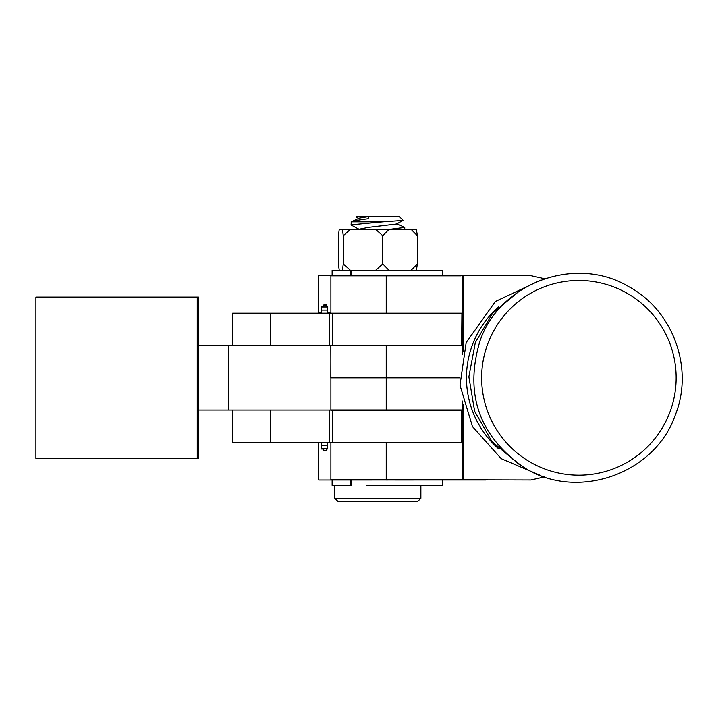 <?xml version="1.0" encoding="UTF-8"?>
<svg xmlns="http://www.w3.org/2000/svg" width="718" height="718" viewBox="0 0 718 718"><rect width="100%" height="100%" fill="white"/><g stroke="black" fill="none" stroke-linecap="round" stroke-linejoin="round"><path stroke-width="1.08" d="M197.988 350.86L197.988 404.647L197.988 350.86M198.132 377.749L198.249 412.715L198.132 377.749M197.612 377.749L197.728 412.715L197.612 377.749M197.468 350.86L197.468 404.647L197.468 350.86M198.464 410.023L198.464 297.072L197.253 297.072L197.253 458.425L198.464 458.425L198.464 410.023L330.827 410.023L329.481 410.023L329.481 442.297L270.686 442.297L270.686 410.023M198.464 345.484L228.656 345.484L228.656 410.023M197.253 458.425L35.9 458.425L35.9 297.072L197.253 297.072M270.686 345.484L270.686 313.21L329.472 313.21L329.481 345.484L330.827 345.484L228.656 345.484M461.638 345.358L461.907 313.21L386.23 313.21L386.23 275.838L330.899 275.838L386.23 275.631L318.675 275.631L318.675 312.833L318.729 275.631M270.686 313.21L232.623 313.21L232.623 345.484M350.438 275.631L350.438 270.255L332.129 270.255L332.129 275.631M366.53 485.395L442.818 485.395L442.818 480.019M386.23 275.631L395.322 275.631M461.333 275.64L485.835 275.64M327.534 310.113L321.431 310.113L321.574 307.008L323.746 307.008L323.746 304.988L326.493 304.881L326.493 307.008L327.399 307.008L327.543 313.21L330.899 313.21L330.89 275.631M442.818 275.631L442.818 270.255L351.389 270.255L351.38 275.631M350.438 270.255L351.38 270.255M485.853 275.649L530.808 275.649L544.558 278.728M318.675 312.833L321.296 312.833L321.574 306.631L323.746 306.631M321.431 310.113L321.296 313.21M326.493 305.168L323.746 304.988M461.028 275.838L386.23 275.838M463.46 275.649L463.307 351.317M323.746 307.008L326.493 307.008M330.899 313.21L386.23 313.21M461.952 345.358L330.827 345.358L330.899 377.821L386.23 377.821L386.23 345.726L330.899 345.726L461.961 345.726L461.907 313.21M463.307 404.333L463.209 479.803L386.23 479.812L386.23 442.441L461.907 442.441L461.961 409.924L330.899 409.924L330.899 377.821L330.899 410.292L461.952 410.292M461.028 479.812L530.808 480.001L544.558 476.923M330.827 377.821L330.899 345.726M461.961 409.924L386.23 409.924L386.23 377.821L459.708 377.821M386.23 442.441L327.543 442.441L327.399 448.642L326.493 448.642L326.493 450.76L323.746 450.662L323.746 448.642L321.574 448.642L321.431 445.537L327.534 445.537M330.899 479.812L386.23 479.812L330.899 479.812L330.899 442.809L330.89 480.019L485.853 480.001M330.899 442.441L327.543 442.818M461.333 479.812L386.23 480.019M332.147 442.441L318.675 442.809L318.675 480.019L330.89 480.019M463.46 480.001L395.322 480.019M332.129 480.019L332.129 485.395L350.438 485.395L350.438 480.019M351.38 480.019L351.38 485.395L350.438 485.395M323.746 449.019L321.574 449.019L321.296 442.818L318.729 442.818L318.729 480.019M442.611 442.441L423.997 442.297M321.296 442.441L321.431 445.537M323.746 450.662L326.493 450.482M326.493 448.642L323.746 448.642M329.472 345.484L329.472 313.21L332.147 313.21M461.638 313.21L381.931 313.21M461.907 442.297L329.481 442.297L329.472 410.023M339.246 270.255L338.366 263.928L338.366 235.71L339.246 229.383L416.44 229.383L417.32 235.71L417.32 263.928L411.127 270.255M416.44 270.255L417.32 263.928M411.127 229.383L417.32 235.71M388.959 270.255L382.766 263.928L382.766 235.71L388.959 229.383M375.685 229.383L382.766 235.71M350.366 270.255L343.285 263.928L343.285 235.71L350.366 229.383M382.766 263.928L375.685 270.255M342.405 229.383L343.285 235.71M343.285 263.928L342.405 270.255M359.296 218.676L356.092 216.944L356.334 216.468L368.639 216.468M356.02 216.782L357.277 216.468M368.478 216.612L359.35 218.11L351.201 221.853C353.723 220.893 359.476 219.843 368.469 218.712L368.478 216.468L399.361 216.468L403.121 220.435L396.399 224.052L368.666 227.346L358.3 229.383M359.296 229.437L351.147 225.048L351.201 221.853L382.82 221.853L403.121 220.435M350.949 224.851L382.82 221.853M396.399 224.052L396.345 223.495L404.737 227.453L389.371 229.383M420.874 498.301L417.643 501.532L338.043 501.532L334.821 498.301L420.874 498.301L420.874 485.395M232.623 410.023L232.623 442.297L270.686 442.297M316.647 442.297L313.883 442.297M438.895 442.297L436.966 442.297M498.588 448.768A94.327 94.229 -90 0 1 498.588 306.882M487.98 343.249A97.352 97.253 -90 0 1 613.432 286.814A97.352 97.253 -90 0 1 669.813 412.392A97.352 97.253 -90 0 1 544.361 468.836A97.352 97.253 -90 0 1 487.98 343.249M326.493 306.631L327.39 306.631L327.543 312.384M327.543 312.833L330.899 312.833L330.899 275.838M462.455 275.64L462.455 354.602M462.455 401.048L462.455 480.01M461.333 480.01L485.835 480.01M327.543 443.266L327.39 449.019L326.493 449.019M332.569 313.21L332.569 345.349M332.569 410.292L332.569 442.297M540.932 280.02L495.375 301.506L466.179 342.522L459.987 385.207L472.444 426.528L501.236 458.685L540.932 475.63M518.665 291.625L492.593 313.326L475.325 342.522L468.863 376.806L474.634 411.234L491.947 441.552L518.665 464.025M675.342 414.914C694.118 368.343 673.116 310.382 628.797 286.688C576.024 254.836 500.06 282.488 480.055 340.736C464.223 393.41 478.798 435.602 523.763 467.31C576.518 501.559 655.004 474.374 675.342 414.914M461.638 442.297L461.638 410.292M404.737 229.383L404.737 227.453M334.821 498.301L334.821 485.395"/></g></svg>
